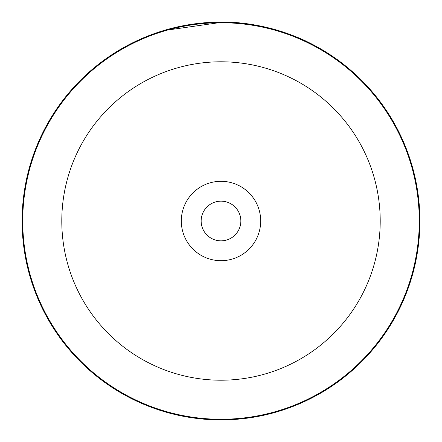 <?xml version="1.0" encoding="UTF-8"?>
<svg xmlns="http://www.w3.org/2000/svg" width="442" height="442" viewBox="0 0 442 442"><rect width="100%" height="100%" fill="white"/><g stroke="black" fill="none" stroke-linecap="round" stroke-linejoin="round"><path stroke-width="0.66" d="M419.265 221A198.265 198.265 0 0 0 221 22.735A198.265 198.265 0 0 0 22.735 221A198.265 198.265 0 0 0 221 419.265A198.265 198.265 0 0 0 419.265 221M181.308 221A39.692 39.692 0 0 0 221 260.692A39.692 39.692 0 0 0 260.692 221A39.692 39.692 0 0 0 221 181.308A39.692 39.692 0 0 0 181.308 221M201.154 221A19.846 19.846 0 0 0 221 240.846A19.846 19.846 0 0 0 240.846 221A19.846 19.846 0 0 0 221 201.154A19.846 19.846 0 0 0 201.154 221M181.408 26.078L161.369 31.249M158.584 32.144L156.264 32.929M303.008 39.791L307.687 41.979M231.619 22.382C275.537 24.316 310.301 43.393 307.582 41.935C305.958 40.918 267.504 21.901 223.166 22.111L163.369 30.631L138.65 39.94M146.28 36.669L154.44 33.57M223.166 22.111L242.266 23.238M262.36 26.448L283.195 32.073L290.786 34.741L286.427 33.167M22.1 221A198.9 198.9 0 0 1 221 22.1A198.9 198.9 0 0 1 419.9 221A198.9 198.9 0 0 1 221 419.9A198.9 198.9 0 0 1 22.1 221M380.208 221A159.208 159.208 0 0 0 221 61.792A159.208 159.208 0 0 0 61.792 221A159.208 159.208 0 0 0 221 380.208A159.208 159.208 0 0 0 380.208 221"/></g></svg>
